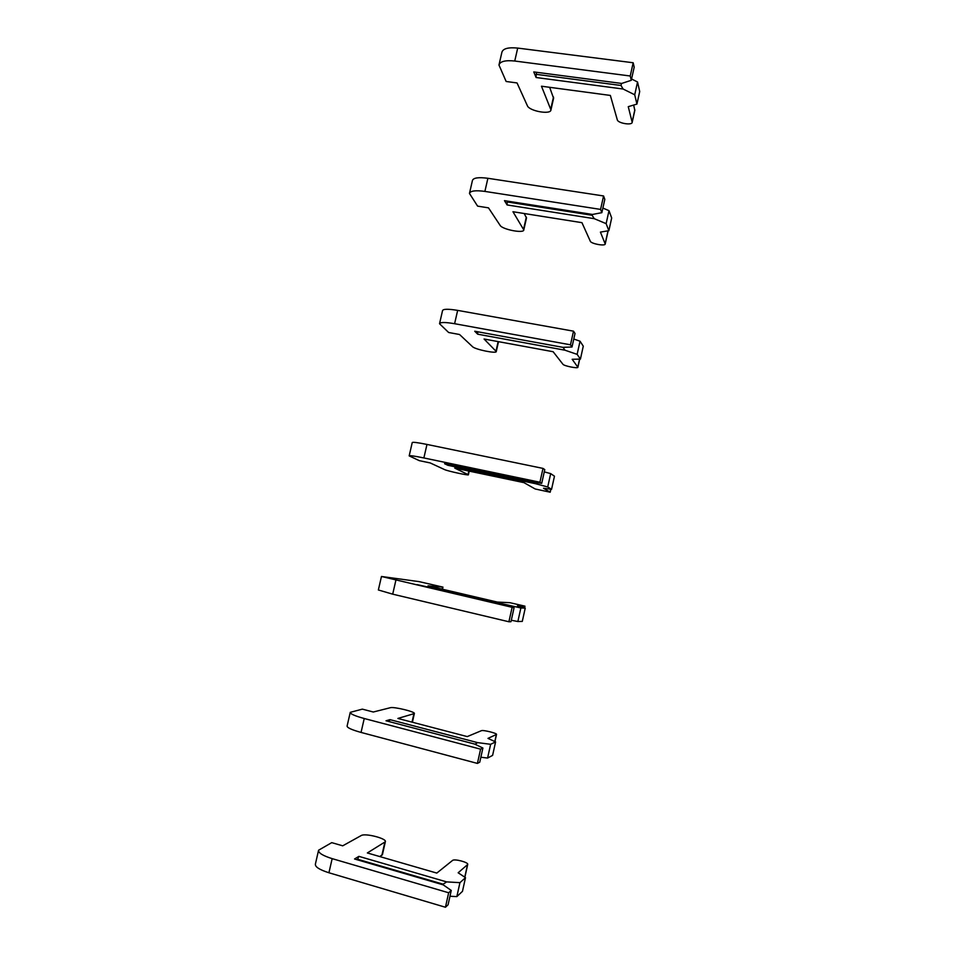 <?xml version="1.0" encoding="UTF-8"?>
<svg xmlns="http://www.w3.org/2000/svg" width="955" height="955" viewBox="0 0 955 955"><rect width="100%" height="100%" fill="white"/><g stroke="black" fill="none" stroke-linecap="round" stroke-linejoin="round"><path stroke-width="1.43" d="M451.261 890.442L443.192 884.843L354.544 858.987L358.889 856.36L446.642 881.895L459.94 882.659L456.848 896.602L462.471 891.349L465.503 877.657L458.149 872.786L467.699 864.478C468.833 862.401 454.389 858.557 452.539 860.443L436.793 873.085L367.341 852.958L385.343 841.761C387.121 838.562 365.096 832.903 361.217 835.541L342.714 845.82L331.743 842.644L318.576 850.213C318.254 852.887 322.778 855.692 332.161 858.64L448.659 892.77L451.261 890.442L448.074 904.803L445.448 907.25L328.926 872.763C319.543 869.778 315.031 866.901 315.389 864.12L318.493 850.571M449.972 896.256L456.848 896.602M379.827 856.575L382.466 854.486M357.445 859.834L357.588 859.237L443.156 884.187L443.025 884.796M443.156 884.187L446.642 881.895M459.94 882.659L465.503 877.657M357.588 859.237L358.889 856.36M448.659 892.77L445.448 907.25M482.896 748.04L474.551 744.041L386.023 720.774L389.998 719.652L477.631 742.632L490.631 744.303L487.575 758.055L492.601 755.393L495.585 741.916L487.981 738.382L496.516 734.431C497.436 733.321 483.039 729.751 481.416 730.682L467.258 736.591L397.889 718.447L414.351 713.564C415.783 711.869 393.842 706.533 390.32 707.715L373.298 712.012L362.339 709.135L350.246 712.346C350.187 713.874 354.842 715.928 364.237 718.506L480.592 749.162L482.896 748.04L479.756 762.186L477.416 763.415L361.05 732.425C351.655 729.811 347.011 727.674 347.107 726.039L350.21 712.537M480.854 757.231L487.575 758.055M474.969 744.243L477.631 742.632M490.631 744.303L495.585 741.916M389.067 721.586L389.998 719.652M480.592 749.162L477.416 763.415M514.065 607.774L417.037 584.591L520.869 607.977L517.861 621.526L522.289 621.395L525.238 608.108L517.407 605.9L524.952 606.162L509.898 602.689L497.28 602.068L428.007 585.845L442.965 587.11L419.03 581.619L381.463 576.486L514.065 607.774L510.973 621.705L508.908 621.765L392.696 594.165L378.359 589.975L381.451 576.534M511.295 620.249L517.861 621.526M507.356 605.864L508.167 605.422M520.869 607.977L525.238 608.108M512.035 607.714L508.908 621.765M409.194 455.81L412.226 442.583C412.656 441.926 417.574 442.535 426.969 444.433L543.001 468.404L544.768 469.609L541.724 483.337L532.854 482.227L444.553 463.7L447.859 465.3L447.847 464.393M447.859 465.3L535.266 483.648L547.716 486.966L551.56 489.306L543.526 488.256L550.199 492.219L535.194 488.984L523.937 482.633L454.747 468.093L468.392 474.766C469.192 475.793 447.406 471.054 444.529 469.574L430.204 462.936L419.269 460.644L409.17 455.881C409.576 455.332 414.482 456.024 423.877 457.946L539.921 482.239L541.724 483.337M535.266 483.648L534.382 482.418M544.266 471.865L550.677 473.62L547.716 486.966M550.677 473.62L554.473 476.199L551.56 489.306M543.001 468.404L539.921 482.239M439.587 323.494L442.547 310.614C443.216 308.907 448.253 308.835 457.66 310.387L573.513 331.17L575.017 333.486L572.009 346.999L562.889 347.345L474.731 331.23L477.691 334.19L477.691 331.767M477.691 334.19L564.966 350.199L577.13 354.365L580.425 359.092L572.164 359.283L577.894 367.245C578.205 368.821 563.939 365.98 562.937 364.273L553.148 351.726L484.066 339.013L496.278 351.524C496.767 353.935 475.053 349.482 472.51 346.665L459.558 334.513L448.635 332.495L439.527 323.721C440.183 322.121 445.209 322.11 454.604 323.709L570.481 344.803L572.009 346.999M564.966 350.199L563.056 347.345M573.788 339.013L580.043 341.21L577.13 354.365M580.043 341.21L583.278 346.164L580.425 359.092M573.513 331.17L570.481 344.803M469.55 193.077L472.427 180.519C473.334 177.797 478.491 177.057 487.898 178.287L603.572 195.966L604.813 199.356L601.853 212.679L592.482 214.445L504.467 200.646L507.093 204.943L507.153 201.947L592.124 215.281L592.315 214.409M507.093 204.943L594.237 218.671L606.127 223.649L608.872 230.692L600.409 232.101L605.219 243.967C605.327 246.402 591.109 243.8 590.309 241.245L581.953 222.67L512.966 211.735L523.794 229.916C523.973 233.677 502.342 229.522 500.122 225.38L488.494 207.856L477.596 206.125L469.466 193.447C470.338 190.821 475.483 190.152 484.889 191.406L600.576 209.408L601.853 212.679M507.344 201.099L507.153 201.947M594.237 218.671L592.124 215.281M602.88 208.071L609.004 210.673L606.127 223.649M609.004 210.673L611.689 217.955L608.872 230.692M607.69 230.895L607.905 231.838M524.247 213.526L526.48 218.038M603.572 195.966L600.576 209.408M499.083 64.51L501.9 52.262C503.022 48.562 508.287 47.165 517.706 48.084L633.177 62.755L634.192 67.184L631.267 80.316L621.657 83.443L533.773 71.923L536.089 77.51L536.197 74.323L621.037 85.484L621.49 83.431M536.089 77.51L623.09 89.018L634.717 94.784L636.925 104.083L628.259 106.674L632.186 122.324C632.103 125.618 617.921 123.255 617.312 119.853L610.352 95.428L541.473 86.213L550.951 109.921C550.82 114.982 529.273 111.114 527.363 105.707L517.037 82.942L506.15 81.485L498.964 65.012C500.074 61.407 505.326 60.07 514.745 61.025L630.24 75.994L631.267 80.316M536.65 72.294L536.197 74.323M623.09 89.018L621.037 85.484M631.565 78.978L637.546 81.999L634.717 94.784M637.546 81.999L639.707 91.525L636.925 104.083M633.666 105.062L634.824 110.41M549.662 87.311L553.578 98.269M633.177 62.755L630.24 75.994M467.508 864.741L464.763 877.168M384.829 842.31L381.905 855.262M332.161 858.64L328.926 872.763M496.361 734.562L494.821 741.558M413.897 713.851L412.023 722.135M364.237 718.506L361.05 732.425M524.82 606.174L524.438 607.881M442.583 587.122L442.117 589.151M395.836 580.461L392.696 594.165M550.749 489.199L550.104 492.123M468.845 471.066L468.057 474.54M426.969 444.433L423.877 457.946M579.578 359.104L577.823 367.042M498.14 341.604L496.015 351.034M457.66 310.387L454.604 323.709M607.881 231.397L605.172 243.644M526.324 217.083L523.591 229.176M487.898 178.287L484.889 191.406M634.836 109.813L632.15 121.906M553.494 96.992L550.796 108.93M517.706 48.084L514.745 61.025M467.699 864.478L464.87 877.239M385.343 841.761L382.418 854.677M496.516 734.431L494.929 741.605M414.351 713.564L412.393 722.231M524.952 606.162L524.558 607.917M442.965 587.11L442.487 589.235M550.868 489.223L550.199 492.219M469.203 471.137L468.392 474.766M579.709 359.104L577.894 367.245M498.498 341.675L496.278 351.524M607.941 231.731L605.219 243.967M526.527 217.847L523.794 229.916M634.86 110.255L632.186 122.324M553.637 98.007L550.951 109.921"/></g></svg>

